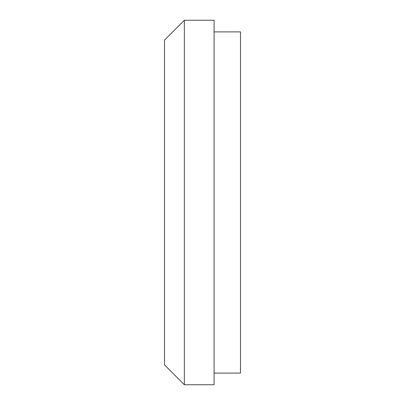 <?xml version="1.0" encoding="UTF-8"?>
<svg xmlns="http://www.w3.org/2000/svg" width="405" height="405" viewBox="0 0 405 405"><rect width="100%" height="100%" fill="white"/><g stroke="black" fill="none" stroke-linecap="round" stroke-linejoin="round"><path stroke-width="0.61" d="M184.351 20.25L164.506 40.095L164.506 364.905L184.351 384.75L214.088 384.75L214.088 20.25L184.351 20.25L184.351 384.75M214.088 31.894L240.494 31.894L240.494 373.106L214.088 373.106"/></g></svg>
